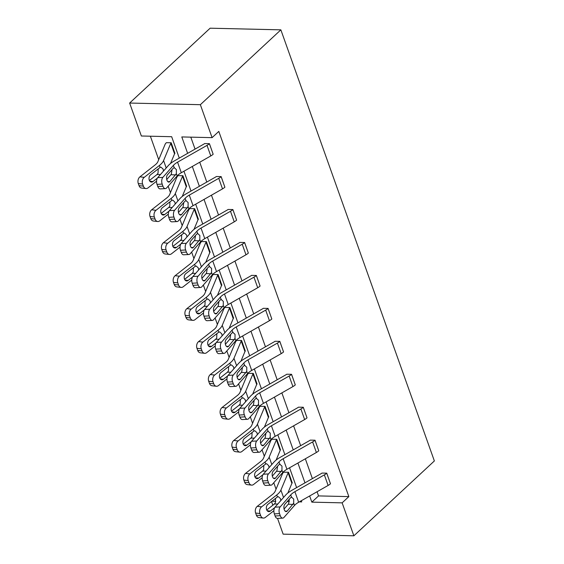 <?xml version="1.0" encoding="UTF-8"?>
<svg xmlns="http://www.w3.org/2000/svg" width="564" height="564" viewBox="0 0 564 564"><rect width="100%" height="100%" fill="white"/><g stroke="black" fill="none" stroke-linecap="round" stroke-linejoin="round"><path stroke-width="0.85" d="M179.281 158.103L171.667 136.707L141.367 136.002L129.635 103.05L210.125 28.2L280.858 29.843L434.365 460.95L353.875 535.8L342.137 502.848L348.848 496.609L218.804 131.405L212.092 137.644L181.798 136.939L187.636 153.337M353.875 535.8L283.142 534.157L277.537 518.408M272.835 505.21L271.51 501.495M150.369 136.206L158.717 159.661M168.164 186.183L170.455 192.606M179.895 219.135L182.186 225.558M191.633 252.087L193.917 258.509M203.364 285.031L205.656 291.461M215.096 317.983L217.387 324.413M226.834 350.935L229.118 357.364M238.565 383.887L240.856 390.316M250.296 416.838L252.587 423.268M262.027 449.79L264.319 456.22M273.766 482.742L276.05 489.164M168.756 217.323A4.907 2.644 -93.1 0 1 169.433 210.612L179.965 198.613A18.401 7.473 -19.6 0 1 186.205 193.797L215.667 177.004A2.453 0.994 160.4 0 0 216.35 176.518L221.151 176.602L224.888 187.192A8.587 3.49 160.4 0 1 222.512 188.884L193.043 205.684A12.267 4.984 -19.6 0 0 188.891 208.892L178.358 220.891A4.907 2.644 86.9 0 1 177.117 221.567A4.907 2.644 86.9 0 1 174.671 219.149L173.916 217.041L168.756 217.323L169.51 219.431L174.671 219.149M192.218 283.22A4.907 2.644 -93.1 0 1 192.902 276.508L203.435 264.509A18.401 7.473 -19.6 0 1 209.667 259.701L239.136 242.901A2.453 0.994 160.4 0 0 239.813 242.421L244.621 242.506L248.35 253.088A8.587 3.49 160.4 0 1 245.982 254.787L216.513 271.58A12.267 4.984 -19.6 0 0 212.353 274.795L201.82 286.794A4.907 2.644 86.9 0 1 200.587 287.464A4.907 2.644 86.9 0 1 198.133 285.053L197.386 282.945L192.218 283.22L192.973 285.335L198.133 285.053M215.688 349.123A4.907 2.644 -93.1 0 1 216.364 342.411L226.897 330.412A18.401 7.473 -19.6 0 1 233.136 325.597L262.598 308.804A2.453 0.994 160.4 0 0 263.282 308.318L268.083 308.409L271.82 318.991A8.587 3.49 160.4 0 1 269.444 320.69L239.982 337.483A12.267 4.984 -19.6 0 0 235.822 340.691L225.29 352.69A4.907 2.644 86.9 0 1 224.049 353.367A4.907 2.644 86.9 0 1 221.603 350.956L220.848 348.841L215.688 349.123L216.442 351.238L221.603 350.956M239.157 415.026A4.907 2.644 -93.1 0 1 239.834 408.315L250.367 396.316A18.401 7.473 -19.6 0 1 256.599 391.501L286.068 374.707A2.453 0.994 160.4 0 0 286.745 374.221L291.553 374.306L295.289 384.895A8.587 3.49 160.4 0 1 292.913 386.594L263.444 403.387A12.267 4.984 -19.6 0 0 259.292 406.595L248.752 418.594A4.907 2.644 86.9 0 1 247.518 419.271A4.907 2.644 86.9 0 1 245.065 416.859L244.318 414.744L239.157 415.026L239.904 417.141L245.065 416.859M262.62 480.93A4.907 2.644 -93.1 0 1 263.296 474.218L273.836 462.219A18.401 7.473 -19.6 0 1 280.068 457.404L309.537 440.611A2.453 0.994 160.4 0 0 310.214 440.124L315.022 440.209L318.752 450.798A8.587 3.49 160.4 0 1 316.376 452.497L286.914 469.29A12.267 4.984 -19.6 0 0 282.754 472.498L272.222 484.497A4.907 2.644 86.9 0 1 270.981 485.174A4.907 2.644 86.9 0 1 268.534 482.756L267.78 480.648L262.62 480.93L263.374 483.038L268.534 482.756M190.801 137.151L195.059 149.107M199.734 162.235L206.791 182.059M211.465 195.186L218.529 215.011M223.196 228.131L230.26 247.963M234.934 261.083L241.991 280.914M246.665 294.034L253.722 313.866M258.397 326.986L265.461 346.818M270.135 359.938L277.192 379.769M281.866 392.889L288.923 412.714M293.597 425.841L300.661 445.666M305.328 458.793L312.393 478.617M317.067 491.745L318.547 495.911L348.848 496.609M274.351 513.882A4.907 2.644 -93.1 0 1 275.035 507.17L285.567 495.171A18.401 7.473 -19.6 0 1 291.799 490.356L321.268 473.563A2.453 0.994 160.4 0 0 321.945 473.076L326.753 473.161L330.483 483.75A8.587 3.49 160.4 0 1 328.114 485.442L298.645 502.242A12.267 4.984 -19.6 0 0 294.486 505.45L283.953 517.449A4.907 2.644 86.9 0 1 282.719 518.126A4.907 2.644 86.9 0 1 280.266 515.707L279.518 513.6L274.351 513.882L275.105 515.989L280.266 515.707M250.888 447.978A4.907 2.644 -93.1 0 1 251.565 441.267L262.098 429.267A18.401 7.473 -19.6 0 1 268.337 424.452L297.799 407.659A2.453 0.994 160.4 0 0 298.483 407.173L303.284 407.257L307.02 417.846A8.587 3.49 160.4 0 1 304.645 419.546L275.183 436.339A12.267 4.984 -19.6 0 0 271.023 439.546L260.49 451.545A4.907 2.644 86.9 0 1 259.25 452.222A4.907 2.644 86.9 0 1 256.803 449.811L256.049 447.696L250.888 447.978L251.643 450.086L256.803 449.811M227.419 382.075A4.907 2.644 -93.1 0 1 228.103 375.363L238.635 363.364A18.401 7.473 -19.6 0 1 244.868 358.549L274.337 341.756A2.453 0.994 160.4 0 0 275.013 341.269L279.822 341.354L283.551 351.943A8.587 3.49 160.4 0 1 281.182 353.642L251.713 370.435A12.267 4.984 -19.6 0 0 247.554 373.643L237.021 385.642A4.907 2.644 86.9 0 1 235.787 386.319A4.907 2.644 86.9 0 1 233.334 383.908L232.579 381.793L227.419 382.075L228.173 384.19L233.334 383.908M203.957 316.171A4.907 2.644 -93.1 0 1 204.633 309.46L215.166 297.461A18.401 7.473 -19.6 0 1 221.405 292.646L250.867 275.852A2.453 0.994 160.4 0 0 251.544 275.366L256.352 275.458L260.089 286.04A8.587 3.49 160.4 0 1 257.713 287.739L228.244 304.532A12.267 4.984 -19.6 0 0 224.091 307.747L213.559 319.746A4.907 2.644 86.9 0 1 212.318 320.415A4.907 2.644 86.9 0 1 209.871 318.004L209.117 315.889L203.957 316.171L204.704 318.286L209.871 318.004M180.487 250.268A4.907 2.644 -93.1 0 1 181.164 243.563L191.697 231.564A18.401 7.473 -19.6 0 1 197.936 226.749L227.405 209.949A2.453 0.994 160.4 0 0 228.082 209.47L232.883 209.554L236.619 220.136A8.587 3.49 160.4 0 1 234.243 221.835L204.781 238.635A12.267 4.984 -19.6 0 0 200.622 241.843L190.089 253.842A4.907 2.644 86.9 0 1 188.848 254.519A4.907 2.644 86.9 0 1 186.402 252.101L185.648 249.993L180.487 250.268L181.241 252.383L186.402 252.101M157.025 184.372A4.907 2.644 -93.1 0 1 157.701 177.66L168.234 165.661A18.401 7.473 -19.6 0 1 174.466 160.846L203.935 144.053A2.453 0.994 160.4 0 0 204.612 143.566L209.42 143.651L213.157 154.24A8.587 3.49 160.4 0 1 210.781 155.939L181.312 172.732A12.267 4.984 -19.6 0 0 177.152 175.94L166.62 187.939A4.907 2.644 86.9 0 1 165.386 188.616A4.907 2.644 86.9 0 1 162.933 186.198L162.185 184.09L157.025 184.372L157.772 186.48L162.933 186.198M212.092 137.644L200.361 104.692L280.858 29.843M200.361 104.692L129.635 103.05M299.322 501.854L301.712 501.911L301.289 500.733M296.615 487.613L289.558 467.782M284.883 454.662L277.826 434.83M273.152 421.71L266.088 401.878M261.414 388.758L254.357 368.926M249.683 355.806L242.626 335.975M237.952 322.855L230.887 303.03M226.22 289.903L219.156 270.078M214.482 256.951L207.425 237.127M202.751 224L195.687 204.175M191.02 191.055L183.956 171.223M271.869 501.22L275.81 501.311M287.203 501.572L289.339 501.622M309.643 495.975L311.843 502.143L342.137 502.848M192.31 166.465L199.367 186.289M204.041 199.416L211.105 219.241M215.779 232.368L222.836 252.193M227.511 265.313L234.568 285.144M239.242 298.264L246.306 318.096M250.973 331.216L258.037 351.048M262.711 364.168L269.768 383.999M274.442 397.119L281.507 416.944M286.174 430.071L293.238 449.896M297.912 463.023L304.969 482.847M174.925 153.352L171.188 142.762L174.925 153.352A2.453 0.994 -19.6 0 0 174.551 153.845L170.525 163.497M171.188 142.762L166.38 142.678A8.587 3.49 -19.6 0 0 165.076 144.398L157.864 161.713A12.267 4.984 160.4 0 1 155.086 164.956L139.928 176.842L144.243 177.343A4.907 3.462 96.6 0 0 142.607 184.033L138.286 183.533A4.907 3.462 -83.4 0 1 139.928 176.842M186.656 186.303L182.919 175.714L186.656 186.303A2.453 0.994 -19.6 0 0 186.282 186.79L182.257 196.448M182.919 175.714L178.118 175.63A8.587 3.49 -19.6 0 0 176.807 177.35L169.595 194.665A12.267 4.984 160.4 0 1 166.817 197.901L151.66 209.794L155.981 210.294A4.907 3.462 96.6 0 0 154.346 216.985L150.024 216.484A4.907 3.462 -83.4 0 1 151.66 209.794M198.387 219.248L194.658 208.666L198.387 219.248A2.453 0.994 -19.6 0 0 198.013 219.741L193.995 229.4M194.658 208.666L189.849 208.581A8.587 3.49 -19.6 0 0 188.545 210.302L181.333 227.616A12.267 4.984 160.4 0 1 178.548 230.852L163.391 242.746L167.712 243.246A4.907 3.462 96.6 0 0 166.077 249.937L161.755 249.436A4.907 3.462 -83.4 0 1 163.391 242.746M210.118 252.2L206.389 241.618L210.118 252.2A2.453 0.994 -19.6 0 0 209.752 252.693L205.726 262.352M206.389 241.618L201.581 241.533A8.587 3.49 -19.6 0 0 200.276 243.253L193.064 260.568A12.267 4.984 160.4 0 1 190.287 263.804L175.122 275.697L179.444 276.198A4.907 3.462 96.6 0 0 177.808 282.888L173.486 282.388A4.907 3.462 -83.4 0 1 175.122 275.697M221.856 285.151L218.12 274.569L221.856 285.151A2.453 0.994 -19.6 0 0 221.483 285.645L217.457 295.303M218.12 274.569L213.312 274.478A8.587 3.49 -19.6 0 0 212.008 276.205L204.795 293.513A12.267 4.984 160.4 0 1 202.018 296.756L186.86 308.649L191.182 309.15A4.907 3.462 96.6 0 0 189.539 315.84L185.225 315.339A4.907 3.462 -83.4 0 1 186.86 308.649M233.588 318.103L229.851 307.521L233.588 318.103A2.453 0.994 -19.6 0 0 233.214 318.597L229.196 328.248M229.851 307.521L225.05 307.429A8.587 3.49 -19.6 0 0 223.746 309.157L216.534 326.464A12.267 4.984 160.4 0 1 213.749 329.707L198.591 341.601L202.913 342.101A4.907 3.462 96.6 0 0 201.277 348.792L196.956 348.291A4.907 3.462 -83.4 0 1 198.591 341.601M245.319 351.055L241.589 340.466L245.319 351.055A2.453 0.994 -19.6 0 0 244.945 351.548L240.927 361.2M241.589 340.466L236.781 340.381A8.587 3.49 -19.6 0 0 235.477 342.108L228.265 359.416A12.267 4.984 160.4 0 1 225.487 362.659L210.323 374.552L214.644 375.053A4.907 3.462 96.6 0 0 213.009 381.743L208.687 381.236A4.907 3.462 -83.4 0 1 210.323 374.552M257.057 384.006L253.321 373.417L257.057 384.006A2.453 0.994 -19.6 0 0 256.683 384.5L252.658 394.151M253.321 373.417L248.512 373.333A8.587 3.49 -19.6 0 0 247.208 375.06L239.996 392.368A12.267 4.984 160.4 0 1 237.218 395.611L222.061 407.504L226.376 408.005A4.907 3.462 96.6 0 0 224.74 414.688L220.418 414.188A4.907 3.462 -83.4 0 1 222.061 407.504M268.788 416.958L265.052 406.369L268.788 416.958A2.453 0.994 -19.6 0 0 268.415 417.452L264.389 427.103M265.052 406.369L260.251 406.284A8.587 3.49 -19.6 0 0 258.947 408.005L251.727 425.319A12.267 4.984 160.4 0 1 248.95 428.562L233.792 440.449L238.114 440.956A4.907 3.462 96.6 0 0 236.478 447.64L232.156 447.139A4.907 3.462 -83.4 0 1 233.792 440.449M280.519 449.91L276.79 439.321L280.519 449.91A2.453 0.994 -19.6 0 0 280.146 450.403L276.127 460.055M276.79 439.321L271.982 439.236A8.587 3.49 -19.6 0 0 270.678 440.956L263.466 458.271A12.267 4.984 160.4 0 1 260.681 461.514L245.523 473.4L249.845 473.901A4.907 3.462 96.6 0 0 248.209 480.591L243.888 480.091A4.907 3.462 -83.4 0 1 245.523 473.4M292.258 482.862L288.521 472.272L292.258 482.862A2.453 0.994 -19.6 0 0 291.884 483.348L287.859 493.006M288.521 472.272L283.713 472.188A8.587 3.49 -19.6 0 0 282.409 473.908L275.197 491.223A12.267 4.984 160.4 0 1 272.419 494.466L257.254 506.352L261.576 506.853A4.907 3.462 96.6 0 0 259.941 513.543L255.619 513.043A4.907 3.462 -83.4 0 1 257.254 506.352M318.547 495.911L311.843 502.143M326.753 473.161L326.725 473.189A8.587 3.49 160.4 0 1 324.349 474.881L294.887 491.681A12.267 4.984 -19.6 0 0 290.728 494.889L280.195 506.888A4.907 2.644 86.9 0 0 279.518 513.6M284.073 509.045L288.627 503.772L289.304 499.57M282.719 518.126L277.558 518.408A4.907 2.644 -93.1 0 1 275.105 515.989M290.728 494.889L291.539 497.166L293.71 499.084L293.682 503.173L287.21 511.069A3.927 2.115 -93.1 0 1 286.216 511.611A3.927 2.115 -93.1 0 1 284.256 509.68A3.927 2.115 -93.1 0 1 284.799 504.315L290.594 497.716L291.743 497.159M288.493 472.301A2.453 0.994 -19.6 0 0 288.119 472.787L280.907 490.102A18.401 7.473 160.4 0 1 276.741 494.966L261.576 506.853M273.892 510.709L265.341 517.414A4.907 3.462 96.6 0 1 263.268 518.069L258.947 517.562A4.907 3.462 -83.4 0 1 256.373 515.158L255.619 513.043M267.167 510.716L270.318 511.083A3.927 2.771 -83.4 0 1 268.661 511.597A3.927 2.771 -83.4 0 1 266.603 509.673A3.927 2.771 -83.4 0 1 267.907 504.322L277.439 496.926L278.355 496.687L280.47 498.618L280.794 500.606M256.373 515.158L260.695 515.658L259.941 513.543M260.695 515.658A4.907 3.462 96.6 0 0 263.268 518.069M270.318 511.083L274.682 507.656M277.805 504.012L274.337 504.04L266.737 509.997M274.337 504.04L275.366 502.75L275.528 498.661M315.022 440.209L314.994 440.237A8.587 3.49 160.4 0 1 312.618 441.929L283.149 458.729A12.267 4.984 -19.6 0 0 278.997 461.937L268.464 473.936A4.907 2.644 86.9 0 0 267.78 480.648M272.334 476.094L276.896 470.82L277.573 466.618M270.981 485.174L265.82 485.456A4.907 2.644 -93.1 0 1 263.374 483.038M278.997 461.937L279.807 464.214L281.979 466.132L281.944 470.221L275.472 478.124A3.927 2.115 -93.1 0 1 274.485 478.66A3.927 2.115 -93.1 0 1 272.525 476.728A3.927 2.115 -93.1 0 1 273.068 471.363L278.863 464.764L280.012 464.207M303.284 407.257L303.256 407.286A8.587 3.49 160.4 0 1 300.887 408.985L271.418 425.778A12.267 4.984 -19.6 0 0 267.258 428.985L256.726 440.985A4.907 2.644 86.9 0 0 256.049 447.696M260.603 443.142L265.165 437.868L265.834 433.667M259.25 452.222L254.089 452.504A4.907 2.644 -93.1 0 1 251.643 450.086M267.258 428.985L268.069 431.263L270.248 433.18L270.212 437.269L263.74 445.172A3.927 2.115 -93.1 0 1 262.753 445.708A3.927 2.115 -93.1 0 1 260.794 443.776A3.927 2.115 -93.1 0 1 261.336 438.411L267.124 431.812L268.281 431.256M276.762 439.349A2.453 0.994 -19.6 0 0 276.388 439.835L269.176 457.15A18.401 7.473 160.4 0 1 265.002 462.015L249.845 473.901M262.161 477.757L253.61 484.462A4.907 3.462 96.6 0 1 251.537 485.118L247.215 484.617A4.907 3.462 -83.4 0 1 244.642 482.206L243.888 480.091M255.436 477.764L258.587 478.131A3.927 2.771 -83.4 0 1 256.93 478.646A3.927 2.771 -83.4 0 1 254.865 476.721A3.927 2.771 -83.4 0 1 256.176 471.37L265.7 463.975L266.624 463.742L268.732 465.667L269.063 467.655M244.642 482.206L248.964 482.706L248.209 480.591M248.964 482.706A4.907 3.462 96.6 0 0 251.537 485.118M258.587 478.131L262.951 474.705M266.074 471.06L262.598 471.088L254.998 477.052M262.598 471.088L263.635 469.798L263.797 465.709M265.024 406.397A2.453 0.994 -19.6 0 0 264.657 406.891L257.445 424.199A18.401 7.473 160.4 0 1 253.271 429.063L238.114 440.956M250.423 444.806L241.871 451.517A4.907 3.462 96.6 0 1 239.806 452.166L235.484 451.665A4.907 3.462 -83.4 0 1 232.904 449.254L232.156 447.139M243.704 444.813L246.849 445.179A3.927 2.771 -83.4 0 1 245.192 445.701A3.927 2.771 -83.4 0 1 243.133 443.769A3.927 2.771 -83.4 0 1 244.445 438.418L253.969 431.023L254.886 430.79L257.001 432.715L257.332 434.703M232.904 449.254L237.225 449.755L236.478 447.64M237.225 449.755A4.907 3.462 96.6 0 0 239.806 452.166M246.849 445.179L251.213 441.753M254.336 438.108L250.867 438.136L243.267 444.101M250.867 438.136L251.904 436.846L252.066 432.757M291.553 374.306L291.525 374.334A8.587 3.49 160.4 0 1 289.149 376.033L259.687 392.826A12.267 4.984 -19.6 0 0 255.527 396.034L244.995 408.033A4.907 2.644 86.9 0 0 244.318 414.744M248.872 410.19L253.426 404.917L254.103 400.715M247.518 419.271L242.358 419.553A4.907 2.644 -93.1 0 1 239.904 417.141M255.527 396.034L256.338 398.311L258.509 400.228L258.481 404.317L252.009 412.221A3.927 2.115 -93.1 0 1 251.015 412.756A3.927 2.115 -93.1 0 1 249.055 410.832A3.927 2.115 -93.1 0 1 249.598 405.46L255.393 398.861L256.542 398.304M253.292 373.446A2.453 0.994 -19.6 0 0 252.919 373.939L245.707 391.247A18.401 7.473 160.4 0 1 241.54 396.111L226.376 408.005M238.692 411.854L230.14 418.566A4.907 3.462 96.6 0 1 228.067 419.214L223.746 418.714A4.907 3.462 -83.4 0 1 221.173 416.302L220.418 414.188M231.966 411.861L235.117 412.228A3.927 2.771 -83.4 0 1 233.461 412.749A3.927 2.771 -83.4 0 1 231.402 410.818A3.927 2.771 -83.4 0 1 232.713 405.467L242.238 398.071L243.154 397.839L245.269 399.763L245.594 401.751M221.173 416.302L225.494 416.803L224.74 414.688M225.494 416.803A4.907 3.462 96.6 0 0 228.067 419.214M235.117 412.228L239.481 408.801M242.605 405.156L239.136 405.185L231.536 411.149M239.136 405.185L240.165 403.894L240.327 399.805M279.822 341.354L279.793 341.382A8.587 3.49 160.4 0 1 277.417 343.081L247.956 359.874A12.267 4.984 -19.6 0 0 243.796 363.082L233.263 375.081A4.907 2.644 86.9 0 0 232.579 381.793M237.141 377.238L241.695 371.965L242.372 367.763M235.787 386.319L230.62 386.601A4.907 2.644 -93.1 0 1 228.173 384.19M243.796 363.082L244.607 365.359L246.778 367.277L246.743 371.373L240.271 379.269A3.927 2.115 -93.1 0 1 239.284 379.805A3.927 2.115 -93.1 0 1 237.324 377.88A3.927 2.115 -93.1 0 1 237.867 372.508L243.662 365.909L244.811 365.352M241.561 340.494A2.453 0.994 -19.6 0 0 241.188 340.987L233.975 358.295A18.401 7.473 160.4 0 1 229.802 363.16L214.644 375.053M226.961 378.902L218.409 385.614A4.907 3.462 96.6 0 1 216.336 386.262L212.015 385.762A4.907 3.462 -83.4 0 1 209.441 383.351L208.687 381.236M220.235 378.909L223.386 379.276A3.927 2.771 -83.4 0 1 221.73 379.798A3.927 2.771 -83.4 0 1 219.664 377.866A3.927 2.771 -83.4 0 1 220.975 372.515L230.5 365.119L231.423 364.887L233.531 366.811L233.863 368.8M209.441 383.351L213.763 383.851L213.009 381.743M213.763 383.851A4.907 3.462 96.6 0 0 216.336 386.262M223.386 379.276L227.75 375.85M230.873 372.205L227.398 372.233L219.798 378.197M227.398 372.233L228.434 370.943L228.596 366.854M268.083 308.409L268.062 308.43A8.587 3.49 160.4 0 1 265.686 310.129L236.217 326.923A12.267 4.984 -19.6 0 0 232.065 330.13L221.525 342.129A4.907 2.644 86.9 0 0 220.848 348.841M225.403 344.294L229.964 339.013L230.641 334.819M224.049 353.367L218.888 353.649A4.907 2.644 -93.1 0 1 216.442 351.238M232.065 330.13L232.869 332.407L235.047 334.325L235.012 338.421L228.54 346.317A3.927 2.115 -93.1 0 1 227.553 346.86A3.927 2.115 -93.1 0 1 225.593 344.928A3.927 2.115 -93.1 0 1 226.136 339.556L231.931 332.957L233.08 332.4M229.83 307.542A2.453 0.994 -19.6 0 0 229.456 308.036L222.244 325.343A18.401 7.473 160.4 0 1 218.071 330.208L202.913 342.101M215.222 345.951L206.671 352.662A4.907 3.462 96.6 0 1 204.605 353.311L200.283 352.81A4.907 3.462 -83.4 0 1 197.703 350.399L196.956 348.291M208.504 345.958L211.648 346.324A3.927 2.771 -83.4 0 1 209.991 346.846A3.927 2.771 -83.4 0 1 207.933 344.914A3.927 2.771 -83.4 0 1 209.244 339.563L218.769 332.168L219.692 331.935L221.8 333.86L222.131 335.848M197.703 350.399L202.025 350.9L201.277 348.792M202.025 350.9A4.907 3.462 96.6 0 0 204.605 353.311M211.648 346.324L216.012 342.905M219.142 339.253L215.667 339.281L208.067 345.246M215.667 339.281L216.703 337.991L216.865 333.902M256.352 275.458L256.324 275.479A8.587 3.49 160.4 0 1 253.948 277.178L224.486 293.971A12.267 4.984 -19.6 0 0 220.327 297.186L209.794 309.185A4.907 2.644 86.9 0 0 209.117 315.889M213.671 311.342L218.233 306.062L218.902 301.867M212.318 320.415L207.157 320.697A4.907 2.644 -93.1 0 1 204.704 318.286M220.327 297.186L221.137 299.456L223.316 301.373L223.281 305.469L216.809 313.365A3.927 2.115 -93.1 0 1 215.815 313.908A3.927 2.115 -93.1 0 1 213.855 311.977A3.927 2.115 -93.1 0 1 214.398 306.604L220.193 300.006L221.342 299.449M218.092 274.59A2.453 0.994 -19.6 0 0 217.718 275.084L210.506 292.399A18.401 7.473 160.4 0 1 206.339 297.256L191.182 309.15M203.491 312.999L194.94 319.71A4.907 3.462 96.6 0 1 192.867 320.359L188.552 319.858A4.907 3.462 -83.4 0 1 185.972 317.447L185.225 315.339M196.766 313.006L199.917 313.373A3.927 2.771 -83.4 0 1 198.26 313.894A3.927 2.771 -83.4 0 1 196.202 311.97A3.927 2.771 -83.4 0 1 197.513 306.619L207.037 299.216L207.954 298.983L210.069 300.908L210.393 302.896M185.972 317.447L190.294 317.948L189.539 315.84M190.294 317.948A4.907 3.462 96.6 0 0 192.867 320.359M199.917 313.373L204.281 309.953M207.404 306.301L203.935 306.33L196.335 312.294M203.935 306.33L204.965 305.039L205.127 300.95M244.621 242.506L244.593 242.527A8.587 3.49 160.4 0 1 242.217 244.226L212.755 261.019A12.267 4.984 -19.6 0 0 208.595 264.234L198.063 276.233A4.907 2.644 86.9 0 0 197.386 282.945M201.94 278.39L206.494 273.11L207.171 268.915M200.587 287.464L195.426 287.746A4.907 2.644 -93.1 0 1 192.973 285.335M208.595 264.234L209.406 266.504L211.578 268.422L211.542 272.518L205.077 280.414A3.927 2.115 -93.1 0 1 204.083 280.957A3.927 2.115 -93.1 0 1 202.123 279.025A3.927 2.115 -93.1 0 1 202.666 273.653L208.461 267.054L209.611 266.504M206.361 241.639A2.453 0.994 -19.6 0 0 205.987 242.132L198.775 259.447A18.401 7.473 160.4 0 1 194.608 264.304L179.444 276.198M191.76 280.047L183.208 286.759A4.907 3.462 96.6 0 1 181.136 287.407L176.814 286.907A4.907 3.462 -83.4 0 1 174.241 284.496L173.486 282.388M185.034 280.061L188.186 280.421A3.927 2.771 -83.4 0 1 186.529 280.942A3.927 2.771 -83.4 0 1 184.47 279.018A3.927 2.771 -83.4 0 1 185.775 273.667L195.306 266.264L196.223 266.032L198.331 267.963L198.662 269.944M174.241 284.496L178.562 284.996L177.808 282.888M178.562 284.996A4.907 3.462 96.6 0 0 181.136 287.407M188.186 280.421L192.55 277.002M195.673 273.35L192.204 273.385L184.597 279.342M192.204 273.385L193.233 272.095L193.396 267.999M232.883 209.554L232.862 209.575A8.587 3.49 160.4 0 1 230.486 211.274L201.017 228.067A12.267 4.984 -19.6 0 0 196.864 231.282L186.332 243.281A4.907 2.644 86.9 0 0 185.648 249.993M190.202 245.439L194.763 240.165L195.44 235.963M188.848 254.519L183.688 254.794A4.907 2.644 -93.1 0 1 181.241 252.383M196.864 231.282L197.675 233.552L199.846 235.47L199.811 239.566L193.339 247.462A3.927 2.115 -93.1 0 1 192.352 248.005A3.927 2.115 -93.1 0 1 190.392 246.073A3.927 2.115 -93.1 0 1 190.935 240.708L196.73 234.102L197.879 233.552M194.629 208.687A2.453 0.994 -19.6 0 0 194.256 209.181L187.044 226.495A18.401 7.473 160.4 0 1 182.87 231.353L167.712 243.246M180.029 247.102L171.47 253.807A4.907 3.462 96.6 0 1 169.404 254.456L165.083 253.955A4.907 3.462 -83.4 0 1 162.51 251.551L161.755 249.436M173.303 247.11L176.447 247.469A3.927 2.771 -83.4 0 1 174.798 247.991A3.927 2.771 -83.4 0 1 172.732 246.066A3.927 2.771 -83.4 0 1 174.043 240.715L183.568 233.313L184.491 233.08L186.599 235.012L186.931 236.993M162.51 251.551L166.824 252.052L166.077 249.937M166.824 252.052A4.907 3.462 96.6 0 0 169.404 254.456M176.447 247.469L180.811 244.05M183.942 240.405L180.466 240.433L172.866 246.39M180.466 240.433L181.502 239.143L181.664 235.054M221.151 176.602L221.123 176.631A8.587 3.49 160.4 0 1 218.754 178.323L189.285 195.123A12.267 4.984 -19.6 0 0 185.126 198.331L174.593 210.33A4.907 2.644 86.9 0 0 173.916 217.041M178.471 212.487L183.032 207.214L183.702 203.012M177.117 221.567L171.957 221.849A4.907 2.644 -93.1 0 1 169.51 219.431M185.126 198.331L185.937 200.608L188.115 202.525L188.08 206.614L181.608 214.51A3.927 2.115 -93.1 0 1 180.614 215.053A3.927 2.115 -93.1 0 1 178.661 213.121A3.927 2.115 -93.1 0 1 179.204 207.756L184.992 201.158L186.141 200.601M182.891 175.742A2.453 0.994 -19.6 0 0 182.524 176.229L175.305 193.544A18.401 7.473 160.4 0 1 171.139 198.408L155.981 210.294M168.291 214.151L159.739 220.855A4.907 3.462 96.6 0 1 157.673 221.511L153.352 221.003A4.907 3.462 -83.4 0 1 150.771 218.599L150.024 216.484M161.572 214.158L164.716 214.524A3.927 2.771 -83.4 0 1 163.059 215.039A3.927 2.771 -83.4 0 1 161.001 213.114A3.927 2.771 -83.4 0 1 162.312 207.763L171.837 200.368L172.753 200.128L174.868 202.06L175.192 204.048M150.771 218.599L155.093 219.1L154.346 216.985M155.093 219.1A4.907 3.462 96.6 0 0 157.673 221.511M164.716 214.524L169.08 211.098M172.203 207.453L168.735 207.481L161.135 213.439M168.735 207.481L169.771 206.191L169.933 202.102M209.42 143.651L209.392 143.679A8.587 3.49 160.4 0 1 207.016 145.371L177.554 162.171A12.267 4.984 -19.6 0 0 173.395 165.379L162.862 177.378A4.907 2.644 86.9 0 0 162.185 184.09M166.74 179.535L171.294 174.262L171.971 170.06M165.386 188.616L160.225 188.898A4.907 2.644 -93.1 0 1 157.772 186.48M173.395 165.379L174.205 167.656L176.377 169.574L176.349 173.663L169.877 181.566A3.927 2.115 -93.1 0 1 168.883 182.101A3.927 2.115 -93.1 0 1 166.923 180.17A3.927 2.115 -93.1 0 1 167.466 174.805L173.261 168.206L174.41 167.649M171.16 142.791A2.453 0.994 -19.6 0 0 170.786 143.277L163.574 160.592A18.401 7.473 160.4 0 1 159.408 165.456L144.243 177.343M156.559 181.199L148.008 187.904A4.907 3.462 96.6 0 1 145.935 188.559L141.613 188.059A4.907 3.462 -83.4 0 1 139.04 185.648L138.286 183.533M149.834 181.206L152.985 181.573A3.927 2.771 -83.4 0 1 151.328 182.087A3.927 2.771 -83.4 0 1 149.27 180.163A3.927 2.771 -83.4 0 1 150.574 174.812L160.105 167.416L161.022 167.184L163.137 169.108L163.461 171.096M139.04 185.648L143.362 186.148L142.607 184.033M143.362 186.148A4.907 3.462 96.6 0 0 145.935 188.559M152.985 181.573L157.349 178.146M160.472 174.502L157.003 174.53L149.404 180.494M157.003 174.53L158.033 173.24L158.195 169.151M275.035 507.17L280.195 506.888M326.725 473.189L330.483 483.75M293.682 503.173L294.486 505.45M294.887 491.681L298.645 502.242M324.349 474.881L328.114 485.442M285.172 511.181L287.21 511.069M292.998 504.47L288.317 504.202M283.537 497.483L280.907 490.102M277.439 496.926L276.741 494.966M291.884 483.348L288.119 472.787M263.296 474.218L268.464 473.936M314.994 440.237L318.752 450.798M281.944 470.221L282.754 472.498M283.149 458.729L286.914 469.29M312.618 441.929L316.376 452.497M273.441 478.23L275.472 478.124M281.267 471.518L276.586 471.25M251.565 441.267L256.726 440.985M303.256 407.286L307.02 417.846M270.212 437.269L271.023 439.546M271.418 425.778L275.183 436.339M300.887 408.985L304.645 419.546M261.71 445.278L263.74 445.172M269.536 438.566L264.854 438.306M271.806 464.532L269.176 457.15M265.7 463.975L265.002 462.015M280.146 450.403L276.388 439.835M260.067 431.58L257.445 424.199M253.969 431.023L253.271 429.063M268.415 417.452L264.657 406.891M239.834 408.315L244.995 408.033M291.525 374.334L295.289 384.895M258.481 404.317L259.292 406.595M259.687 392.826L263.444 403.387M289.149 376.033L292.913 386.594M249.972 412.326L252.009 412.221M257.804 405.622L253.123 405.354M248.336 398.628L245.707 391.247M242.238 398.071L241.54 396.111M256.683 384.5L252.919 373.939M228.103 375.363L233.263 375.081M279.793 341.382L283.551 351.943M246.743 371.373L247.554 373.643M247.956 359.874L251.713 370.435M277.417 343.081L281.182 353.642M238.241 379.382L240.271 379.269M246.066 372.67L241.385 372.402M236.605 365.676L233.975 358.295M230.5 365.119L229.802 363.16M244.945 351.548L241.188 340.987M216.364 342.411L221.525 342.129M268.062 308.43L271.82 318.991M235.012 338.421L235.822 340.691M236.217 326.923L239.982 337.483M265.686 310.129L269.444 320.69M226.509 346.43L228.54 346.317M234.335 339.718L229.654 339.45M224.867 332.725L222.244 325.343M218.769 332.168L218.071 330.208M233.214 318.597L229.456 308.036M204.633 309.46L209.794 309.185M256.324 275.479L260.089 286.04M223.281 305.469L224.091 307.747M224.486 293.971L228.244 304.532M253.948 277.178L257.713 287.739M214.771 313.478L216.809 313.365M222.604 306.767L217.923 306.499M213.136 299.773L210.506 292.399M207.037 299.216L206.339 297.256M221.483 285.645L217.718 275.084M192.902 276.508L198.063 276.233M244.593 242.527L248.35 253.088M211.542 272.518L212.353 274.795M212.755 261.019L216.513 271.58M242.217 244.226L245.982 254.787M203.04 280.527L205.077 280.414M210.865 273.815L206.184 273.547M201.404 266.828L198.775 259.447M195.306 266.264L194.608 264.304M209.752 252.693L205.987 242.132M181.164 243.563L186.332 243.281M232.862 209.575L236.619 220.136M199.811 239.566L200.622 241.843M201.017 228.067L204.781 238.635M230.486 211.274L234.243 221.835M191.309 247.575L193.339 247.462M199.134 240.863L194.453 240.595M189.666 233.877L187.044 226.495M183.568 233.313L182.87 231.353M198.013 219.741L194.256 209.181M169.433 210.612L174.593 210.33M221.123 176.631L224.888 187.192M188.08 206.614L188.891 208.892M189.285 195.123L193.043 205.684M218.754 178.323L222.512 188.884M179.578 214.623L181.608 214.51M187.403 207.912L182.722 207.644M177.935 200.925L175.305 193.544M171.837 200.368L171.139 198.408M186.282 186.79L182.524 176.229M157.701 177.66L162.862 177.378M209.392 143.679L213.157 154.24M176.349 173.663L177.152 175.94M177.554 162.171L181.312 172.732M207.016 145.371L210.781 155.939M167.839 181.671L169.877 181.566M175.665 174.96L170.991 174.692M166.204 167.973L163.574 160.592M160.105 167.416L159.408 165.456M174.551 153.845L170.786 143.277"/></g></svg>
